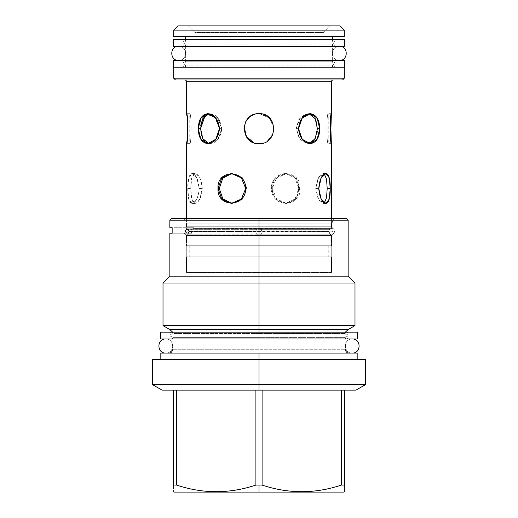 <?xml version="1.0" encoding="UTF-8"?>
<svg xmlns="http://www.w3.org/2000/svg" width="518" height="518" viewBox="0 0 518 518"><rect width="100%" height="100%" fill="white"/><g stroke="black" fill="none" stroke-linecap="round" stroke-linejoin="round"><path stroke-width="0.39" stroke-dasharray="2.59 1.94" d="M340.073 25.9L177.927 25.9L340.073 25.9L344.315 30.141L344.315 36.571L173.685 36.571L344.315 36.571M329.61 25.9L188.39 25.9L329.61 25.9L323.174 32.744L194.826 32.744L323.174 32.744L194.826 32.744L323.174 32.744L323.174 32.33L323.174 32.744L323.174 32.33L194.826 32.33L194.826 32.744L194.826 32.33L323.174 32.33L194.826 32.33L194.826 32.744L194.826 32.33L323.174 32.33L329.61 25.9L188.39 25.9L329.61 25.9L323.174 32.33L329.61 25.9M173.685 67.223L344.315 67.223L173.685 67.223L344.315 67.223L173.685 67.223L173.685 78.173L175.46 79.953L342.54 79.953L175.46 79.953M344.315 67.223L344.315 78.173L173.685 78.173L344.315 78.173L342.54 79.953M331.455 234.822L331.455 245.726L331.455 234.822L331.455 245.726L186.545 245.726L331.455 245.726L186.545 245.726L331.455 245.726L331.455 234.822L260.204 234.822C261.234 234.648 261.894 233.527 262.192 231.455L261.001 229.319L259 228.619L256.999 229.319L255.808 231.455C256.106 233.521 256.766 234.648 257.796 234.822L260.204 234.822C261.234 234.648 261.894 233.527 262.192 231.455L189.122 231.455A3.011 3.011 0 0 0 187.788 229.319L330.212 229.319L187.788 229.319A1.917 1.917 0 0 0 185.314 231.151A1.917 1.917 0 0 1 187.788 229.319A3.011 3.011 0 0 1 189.122 231.455A1.917 1.917 0 0 1 187.076 233.061A1.917 1.917 0 0 1 185.314 231.151L332.685 231.151L185.314 231.151A1.917 1.917 0 0 0 187.076 233.061A1.917 1.917 0 0 0 189.122 231.455L328.878 231.455C328.82 233.281 329.681 234.401 331.455 234.822L186.545 234.822L259 235.055C254.869 235.308 254.869 228.373 259 228.619C263.15 228.386 263.118 235.314 259 235.055L331.455 234.822L257.796 234.822C256.766 234.648 256.106 233.521 255.808 231.455L189.459 231.455A3.011 2.998 -90 0 0 188.131 229.319L256.999 229.319L255.808 231.455L189.459 231.455A3.011 2.998 -90 0 0 188.131 229.319L256.999 229.319L257.796 228.859L186.545 228.859L186.545 218.428M187.613 137.063L187.62 120.28L186.545 113.682L186.545 81.727L331.455 81.727L331.455 113.682L328.237 113.682C326.469 112.542 326.469 144.787 328.237 143.648L331.455 143.648L331.455 228.859L186.545 228.859L259 228.619C263.15 228.386 263.118 235.314 259 235.055C254.869 235.308 254.869 228.373 259 228.619L331.455 228.859L330.212 229.319L261.001 229.319L330.212 229.319C328.302 230.879 328.483 232.129 330.769 233.068L332.685 231.151L185.671 231.151A1.917 1.904 90 0 1 188.131 229.319A1.917 1.904 90 0 0 185.671 231.151A1.917 1.904 90 0 0 187.574 233.068A1.917 1.904 90 0 0 189.459 231.455A1.917 1.904 90 0 1 187.425 233.061A1.917 1.904 90 0 1 185.671 231.151L332.685 231.151L330.769 229.241C329.461 229.403 328.833 230.141 328.878 231.455L255.86 231.151L262.14 231.151L260.204 228.859L331.455 228.859L186.545 228.859L186.629 143.227M187.263 139.666L187.451 138.371M331.455 228.859L331.455 218.428M205.225 114.141L214.672 116.822L219.47 128.665L216.44 138.423L209.376 143.48L202.473 141.382L198.653 133.094M198.485 131.948L198.323 127.104M198.329 127.065L203.166 115.326M259 143.648C278.328 144.561 278.328 112.769 259 113.682C239.672 112.769 239.672 144.561 259 143.648L257.316 143.551L259 143.648C278.328 144.561 278.328 112.769 259 113.682C239.672 112.769 239.672 144.561 259 143.648L264.102 142.754L259 143.648M319.606 126.185L319.723 128.665L318.479 136.448L314.834 142.003M314.737 142.074L309.764 143.635L304.377 141.427L300.123 135.936L298.53 128.665L301.58 118.875L308.683 113.837L315.591 116.013L319.373 124.391M199.242 188.461C198.413 197.552 196.018 202.544 192.061 203.444C189.057 202.544 187.633 197.552 187.775 188.461C187.633 179.37 189.057 174.372 192.061 173.478C196.018 174.372 198.413 179.37 199.242 188.461L202.279 188.461L199.877 198.983L195.033 203.444L191.731 199.054L190.812 188.461L191.731 177.868L195.033 173.478L199.877 177.939L202.279 188.461C201.496 197.397 199.1 202.396 195.111 203.444C192.074 202.642 190.637 197.649 190.812 188.461C190.637 179.273 192.074 174.281 195.111 173.478C199.1 174.527 201.496 179.526 202.279 188.461L199.242 188.461L196.834 199.054L192.061 203.444L188.727 199.054L187.775 188.461L188.727 177.868L192.061 173.478L196.834 177.868L199.242 188.461M299.974 188.461C301.47 207.789 272.092 207.789 272.287 188.461C272.092 169.133 301.47 169.133 299.974 188.461L298.711 188.461L295.007 199.016L285.496 203.444L275.33 198.983L271.024 188.461L275.33 177.933L285.496 173.478L295.007 177.901L298.711 188.461C298.148 197.5 293.758 202.493 285.541 203.444C276.826 202.506 271.989 197.513 271.024 188.461C271.989 179.409 276.826 174.417 285.541 173.478C293.758 174.43 298.148 179.422 298.711 188.461L299.974 188.461L296.218 199.054L286.726 203.444L276.638 199.054L272.287 188.461L276.638 177.868L286.726 173.478L296.218 177.868L299.974 188.461M184.764 79.953L333.236 79.953L184.764 79.953M184.285 67.223L333.715 67.223A1.366 1.366 0 0 1 332.342 65.857L185.658 65.857L332.342 65.857A1.366 1.366 0 0 0 333.715 67.223L184.285 67.223A1.366 1.366 0 0 0 185.658 65.857A1.366 1.366 0 0 1 184.285 67.223L333.715 67.223C331.947 66.31 331.947 65.397 333.715 64.485C335.476 65.397 335.476 66.31 333.715 67.223C331.947 66.31 331.947 65.397 333.715 64.485C335.476 65.397 335.476 66.31 333.715 67.223L184.285 67.223C186.053 66.31 186.053 65.397 184.285 64.485C182.524 65.397 182.524 66.31 184.285 67.223C186.053 66.31 186.053 65.397 184.285 64.485C182.524 65.397 182.524 66.31 184.285 67.223M185.658 67.223L332.342 67.223L332.342 65.857L332.342 67.223L332.342 65.857L332.342 67.223L185.658 67.223L332.342 67.223L185.658 67.223L185.658 65.857L185.658 67.223M332.342 36.571L185.658 36.571L332.342 36.571L185.658 36.571L332.342 36.571L332.342 40.812L185.658 40.812L332.342 40.812L185.658 40.812L185.658 39.446L185.658 40.812L332.342 40.812L332.342 39.446M185.658 36.571L185.658 39.446M256.371 113.915L251.884 115.475L256.378 113.915M250.99 116L248.349 118.13L250.99 116L245.726 121.717L244.036 129.416L246.477 136.888L252.279 142.055L246.477 136.888L244.036 129.416L245.726 121.717L251.016 115.987M247.118 119.535L246.607 120.247L247.118 119.535M245.713 121.743L244.211 126.275L245.713 121.743M253.898 142.754L256.378 143.415L253.885 142.748M261.629 143.415L264.115 142.748L261.629 143.415M267.01 141.33L272.105 135.923L273.983 128.652L272.099 121.387L266.984 115.987L272.099 121.387L273.983 128.652L272.105 135.923L267.01 141.33M264.115 114.582L261.622 113.915L264.115 114.582M198.375 130.931L198.277 128.665L200.822 118.072L207.77 113.682L215.812 118.072L219.47 128.665L221.795 128.665L218.117 118.078L210.043 113.682L208.916 113.766M208.916 143.564L210.043 143.648L218.117 139.251L221.795 128.665L218.117 139.251L210.043 143.648L208.916 143.564L217.631 139.815L221.795 128.665L220.098 121.206L215.656 115.715L210.101 113.682L205.102 115.618M208.32 113.889L210.043 113.682L218.117 118.078L221.795 128.665L219.47 128.665L221.795 128.665C220.59 138.287 216.414 143.272 209.259 143.609C203.678 142.23 200.79 137.244 200.608 128.665L200.751 125.868M189.763 143.648L186.545 143.648L189.763 143.648C191.53 144.787 191.53 112.542 189.763 113.682C191.53 112.542 191.53 144.787 189.763 143.648C191.53 144.787 191.53 112.542 189.763 113.682C191.53 112.542 191.53 144.787 189.763 143.648L189.763 113.682L186.545 113.682L189.763 113.682M187.419 118.751L187.283 117.8M186.674 114.31L186.571 113.792M201.003 124.074L203.891 116.938M205.037 115.682L206.332 114.711M206.332 142.618L205.037 141.641M203.885 140.384L202.894 138.856M202.059 137.069L200.608 128.665L200.751 125.893M207.873 114.012L217.152 117.003L221.795 128.665L219.47 128.665L215.812 139.258L207.77 143.648L201.249 139.918M200.278 138.261L199.553 136.545M199.346 135.923L198.698 133.333M198.472 131.863L198.433 131.494M273.983 128.729L269.541 118.02L259 113.682L257.53 113.753L259 113.682L267.935 116.634L273.374 124.43L272.98 134.052L266.945 141.369L271.38 137.102M317.534 138.623L310.23 143.648L302.188 139.258L298.53 128.665L296.205 128.665L299.883 118.078L307.957 113.682L313.487 116.2L316.763 122.954M316.867 123.413L317.236 131.598M316.757 122.908L315.909 120.182L311.286 114.497L304.726 114.348L298.672 119.787L296.205 128.665L300.369 139.815L309.084 143.564L307.957 143.648L299.883 139.251L296.205 128.665L298.53 128.665L296.205 128.665L300.369 117.515L309.084 113.766L307.957 113.682L299.883 118.078L296.205 128.665L299.255 138.423L306.358 143.48L313.254 141.369L317.022 133.1L313.837 140.734L307.957 143.648L299.883 139.251L296.205 128.665L298.53 128.665L302.188 118.072L310.23 113.682L317.178 118.072L319.723 128.665L319.114 134.233M318.505 136.376L317.825 138.034M328.237 143.648C326.469 144.787 326.469 112.542 328.237 113.682C326.469 112.542 326.469 144.787 328.237 143.648C326.469 144.787 326.469 112.542 328.237 113.682L328.237 143.648L331.455 143.648M331.371 114.089L331.455 113.682L328.237 113.682M330.581 138.578L330.717 139.523M188.39 25.9L194.826 32.33L188.39 25.9M186.545 256.876L331.455 256.876L186.545 256.876L331.455 256.876L186.545 256.876L186.545 272.481L331.727 272.203L186.545 272.481L186.545 256.876L186.545 272.481L331.455 272.481L331.455 256.876L331.455 272.481L331.455 256.876L331.455 272.481L186.545 272.481L186.545 256.876M259 256.876L189.763 256.876L328.237 256.876L189.763 256.876L328.237 256.876L259 256.876L259 245.726L328.237 245.726L189.763 245.726L259 245.726L189.763 245.726L259 245.726L259 256.876L259 245.726L328.237 245.726L259 245.726L259 256.876M232.504 203.444L242.443 199.216L246.976 188.461L242.67 177.933L232.504 173.478L242.443 177.706L246.976 188.461L245.713 188.461L246.976 188.461L242.67 198.983L232.504 203.444L231.274 203.444M187.775 188.461L190.812 188.461L187.775 188.461M272.287 188.461L271.024 188.461L272.287 188.461M324.352 173.99L322.967 173.478L318.123 177.939L315.721 188.461L318.123 198.983L322.967 203.444L324.352 202.933L318.874 200.272L315.721 188.461L318.758 188.461L315.721 188.461L318.874 176.651L324.352 173.99M177.927 25.9L173.685 30.141L344.315 30.141L173.685 30.141L173.685 36.571M186.545 81.727L331.455 81.727M171.633 218.428L333.721 218.428L184.279 218.428L333.721 218.428L331.727 223.899L331.727 226.774L186.273 226.774L331.727 226.774L332.621 228.328A3.011 3.011 0 0 1 332.621 233.981L331.727 235.535L186.273 235.535L331.727 235.535L186.273 235.535L186.273 272.203L186.273 235.535L331.727 235.535L331.727 272.203L331.727 235.535L332.621 233.981L331.727 235.535L332.621 233.981L185.379 233.981L186.273 235.535L185.379 233.981L332.621 233.981A3.011 3.011 0 0 0 332.621 228.328L331.727 226.774L332.621 228.328L193.499 228.328L193.926 227.732L185.716 227.732L193.926 227.732L193.499 228.328C190.734 229.701 190.248 231.332 192.036 233.204L184.207 233.204A3.011 3.011 0 0 0 185.379 233.981L186.273 235.535L185.379 233.981A3.011 3.011 0 0 1 184.207 233.204L192.036 233.204C190.248 231.332 190.734 229.701 193.499 228.328L332.621 228.328L193.499 228.328L332.621 228.328L331.727 226.774L186.273 226.774L185.716 227.732L193.926 227.732L185.716 227.732L186.273 226.774L331.727 226.774L331.727 223.899L186.273 223.899L186.273 226.774L185.716 227.732L186.273 226.774L186.273 223.899L186.273 226.774L186.273 223.899L331.727 223.899L331.727 226.774L331.727 223.899L186.273 223.899L331.727 223.899L333.721 218.428L184.279 218.428L333.721 218.428L331.727 223.899L333.721 218.428M174.165 492.1L343.835 492.1M152.337 359.505L357.18 359.505M160.82 353.075L259 353.075L168.965 353.075L259 353.075L259 349.242L259 353.075L349.035 353.075L259 353.075L259 349.242L172.792 349.242L345.208 349.242L172.792 349.242L345.208 349.242L259 349.242L259 353.075L349.035 353.075L168.965 353.075L357.18 353.075M259 333.508L172.792 333.508A1.366 1.366 0 0 0 171.426 332.142L346.574 332.142A1.366 1.366 0 0 0 345.208 333.508L259 333.508L345.208 333.508A1.366 1.366 0 0 1 346.574 332.142L171.426 332.142C169.658 333.048 169.658 333.961 171.426 334.874C173.193 333.961 173.193 333.048 171.426 332.142C169.658 333.048 169.658 333.961 171.426 334.874C173.193 333.961 173.193 333.048 171.426 332.142A1.366 1.366 0 0 1 172.792 333.508L259 333.508M259 325.608L354.992 325.608L259 325.608M259 329.403L348.42 329.403L259 329.403L259 333.184L259 329.403L169.58 329.403L259 329.403M259 283.016L354.992 283.016L259 283.016M259 276.172L169.852 276.172L259 276.172M259 272.481L259 220.208L348.148 220.208L259 220.208L259 272.481M169.852 220.208L259 220.208L259 218.428L259 220.208L169.852 220.208M169.852 233.204L192.036 233.204C190.248 231.332 190.734 229.701 193.499 228.328L193.926 227.732L193.499 228.328C190.734 229.701 190.248 231.332 192.036 233.204L172.151 233.204L192.036 233.204L172.151 233.204L172.164 231.164L172.151 233.204M172.151 227.732L172.151 231.313L172.151 227.732L193.926 227.732L169.852 227.732M161.985 390.119L255.905 390.119L176.573 390.119L255.905 390.119L176.573 390.119L255.905 390.119L255.905 485.068L262.095 485.068L262.095 390.119L341.427 390.119L255.905 390.119L262.095 390.119L262.095 485.068C288.539 493.887 314.983 493.887 341.427 485.068L344.522 485.068C344.522 493.887 344.522 493.887 344.522 485.068L344.522 390.119L356.015 390.119M259 384.544L365.663 384.544L259 384.544M344.522 390.119L341.427 390.119L341.427 485.068L341.427 390.119L262.095 390.119L344.522 390.119L344.522 485.068L341.427 485.068C314.983 493.887 288.539 493.887 262.095 485.068L255.905 485.068C229.461 493.887 203.017 493.887 176.573 485.068C203.017 493.887 229.461 493.887 255.905 485.068L255.905 390.119L176.573 390.119L176.573 485.068L173.478 485.068C173.478 493.887 173.478 493.887 173.478 485.068C173.478 493.887 173.478 493.887 173.478 485.068L176.573 485.068L176.573 390.119L173.478 390.119L173.478 485.068L173.478 390.119C158.262 390.119 158.262 390.119 173.478 390.119M259 359.505L365.663 359.505M259 218.428L346.367 218.428M184.279 218.428L186.273 223.899L184.279 218.428M187.574 229.241L187.231 229.241C184.758 230.516 184.758 231.792 187.231 233.068L187.574 233.068M165.747 338.979L352.253 338.979C343.162 338.545 343.162 353.509 352.253 353.075C343.162 353.509 343.162 338.545 352.253 338.979L165.747 338.979C174.838 338.545 174.838 353.509 165.747 353.075L352.253 353.075L165.747 353.075C174.838 353.509 174.838 338.545 165.747 338.979M160.755 338.979L357.245 338.979L160.755 338.979L160.755 332.142L357.245 332.142L357.245 338.979M172.792 337.613A1.366 1.366 0 0 1 171.426 338.979C169.658 338.066 169.658 337.153 171.426 336.247C173.193 337.153 173.193 338.066 171.426 338.979L346.574 338.979L171.426 338.979C169.658 338.066 169.658 337.153 171.426 336.247C173.193 337.153 173.193 338.066 171.426 338.979L346.574 338.979A1.366 1.366 0 0 1 345.208 337.613L172.792 337.613L345.208 337.613A1.366 1.366 0 0 0 346.574 338.979C344.807 338.066 344.807 337.153 346.574 336.247C348.342 337.153 348.342 338.066 346.574 338.979C344.807 338.066 344.807 337.153 346.574 336.247C348.342 337.153 348.342 338.066 346.574 338.979L171.426 338.979A1.366 1.366 0 0 0 172.792 337.613L259 337.613L172.792 337.613L172.792 349.242M160.755 332.142L357.245 332.142M173.614 67.223L344.386 67.223L173.614 67.223L173.614 60.386L344.386 60.386L344.386 67.223M184.285 60.386L333.715 60.386A1.366 1.366 0 0 0 332.342 61.752L185.658 61.752A1.366 1.366 0 0 0 184.285 60.386L333.715 60.386A1.366 1.366 0 0 0 332.342 61.752L332.342 44.917L185.658 44.917L332.342 44.917A1.366 1.366 0 0 0 333.715 46.29A1.366 1.366 0 0 1 332.342 44.917L332.342 61.752L185.658 61.752L332.342 61.752L332.342 44.917L332.342 61.752L185.658 61.752A1.366 1.366 0 0 0 184.285 60.386C182.524 61.292 182.524 62.205 184.285 63.118C186.053 62.205 186.053 61.292 184.285 60.386C182.524 61.292 182.524 62.205 184.285 63.118C186.053 62.205 186.053 61.292 184.285 60.386L333.715 60.386C335.476 61.292 335.476 62.205 333.715 63.118C331.947 62.205 331.947 61.292 333.715 60.386L184.285 60.386M173.614 60.386L344.386 60.386M178.606 46.29L339.394 46.29C330.303 45.856 330.303 60.82 339.394 60.386C330.303 60.82 330.303 45.856 339.394 46.29L178.606 46.29C187.697 45.856 187.697 60.82 178.606 60.386L339.394 60.386L178.606 60.386C187.697 60.82 187.697 45.856 178.606 46.29M173.614 46.29L344.386 46.29L173.614 46.29L173.614 39.446L344.386 39.446L344.386 46.29M184.285 46.29L333.715 46.29C331.947 45.377 331.947 44.464 333.715 43.551C335.476 44.464 335.476 45.377 333.715 46.29C331.947 45.377 331.947 44.464 333.715 43.551C335.476 44.464 335.476 45.377 333.715 46.29L184.285 46.29A1.366 1.366 0 0 0 185.658 44.917A1.366 1.366 0 0 1 184.285 46.29L333.715 46.29L184.285 46.29C186.053 45.377 186.053 44.464 184.285 43.551C182.524 44.464 182.524 45.377 184.285 46.29C186.053 45.377 186.053 44.464 184.285 43.551C182.524 44.464 182.524 45.377 184.285 46.29M184.285 39.446L333.715 39.446A1.366 1.366 0 0 0 332.342 40.812A1.366 1.366 0 0 1 333.715 39.446L184.285 39.446C182.524 40.359 182.524 41.272 184.285 42.185C186.053 41.272 186.053 40.359 184.285 39.446C182.524 40.359 182.524 41.272 184.285 42.185C186.053 41.272 186.053 40.359 184.285 39.446A1.366 1.366 0 0 1 185.658 40.812A1.366 1.366 0 0 0 184.285 39.446L333.715 39.446C335.476 40.359 335.476 41.272 333.715 42.185C331.947 41.272 331.947 40.359 333.715 39.446L184.285 39.446M173.614 39.446L344.386 39.446M273.789 131.08L272.28 135.599M186.545 234.822L186.545 245.726L186.545 234.822C189.918 232.835 189.918 230.847 186.545 228.859M259 349.242L259 337.613L259 349.242M316.874 123.452L317.392 128.665L317.035 133.035M201.237 122.941L202.247 119.813M185.658 61.752L185.658 44.917L185.658 61.752M210.043 113.682L207.77 113.682L210.043 113.682M210.043 143.648L207.77 143.648L210.043 143.648M307.957 113.682L310.23 113.682L307.957 113.682M307.957 143.648L310.23 143.648L307.957 143.648M232.504 173.478L231.274 173.478M195.033 173.478L192.061 173.478M195.033 203.444L192.061 203.444M285.496 173.478L286.726 173.478M285.496 203.444L286.726 203.444M322.967 173.478L325.939 173.478M322.967 203.444L325.939 203.444M345.208 333.508L345.351 332.142M172.649 332.142L172.792 333.508M187.231 229.241C189.698 230.516 189.698 231.792 187.231 233.068C189.698 231.792 189.698 230.516 187.231 229.241C184.758 230.516 184.758 231.792 187.231 233.068M259 332.142L346.574 332.142C348.342 333.048 348.342 333.961 346.574 334.874C344.807 333.961 344.807 333.048 346.574 332.142L259 332.142M346.574 334.874C348.342 333.961 348.342 333.048 346.574 332.142C344.807 333.048 344.807 333.961 346.574 334.874M333.715 63.118C335.476 62.205 335.476 61.292 333.715 60.386C331.947 61.292 331.947 62.205 333.715 63.118M333.715 42.185C335.476 41.272 335.476 40.359 333.715 39.446C331.947 40.359 331.947 41.272 333.715 42.185M189.763 245.726L189.763 256.876M345.208 349.242L345.208 337.613M331.727 235.535L331.727 272.203L331.727 235.535M186.273 235.535L186.273 272.203L186.273 235.535M328.237 245.726L328.237 256.876"/><path stroke-width="0.78" d="M173.685 36.571L173.685 30.141L173.685 36.571L173.685 30.141L344.315 30.141L173.685 30.141L177.927 25.9L173.685 30.141L177.927 25.9L340.073 25.9L344.315 30.141L340.073 25.9L344.315 30.141L344.315 36.571L173.685 36.571L344.315 36.571L344.315 30.141L344.315 36.571M342.54 79.953L175.46 79.953L173.685 78.173L173.685 67.223L173.685 78.173L344.315 78.173L342.54 79.953L344.315 78.173L344.315 67.223L344.315 78.173L173.685 78.173L175.46 79.953L342.54 79.953L344.315 78.173L344.315 67.223M186.571 113.792L186.545 113.682C188.241 112.769 188.241 144.561 186.545 143.648L186.545 218.428L186.545 143.648L187.613 137.063M186.629 143.227L187.263 139.666M187.451 138.371L187.419 118.751M186.545 218.428L186.545 143.648C188.241 144.561 188.241 112.769 186.545 113.682L186.545 81.727L186.545 113.682L186.545 81.727L331.455 81.727L186.545 81.727A1.781 1.781 0 0 0 184.764 79.953A1.781 1.781 0 0 1 186.545 81.727M331.455 218.428L331.455 143.648C329.759 144.561 329.759 112.769 331.455 113.682L331.455 81.727L331.455 113.682L330.613 118.499M330.581 118.713L331.332 143.052M198.653 133.094L198.485 131.948M203.166 115.326L205.225 114.141M319.373 124.391L319.606 126.185M331.455 143.648C329.759 144.561 329.759 112.769 331.455 113.682L331.455 81.727A1.781 1.781 0 0 1 333.236 79.953A1.781 1.781 0 0 0 331.455 81.727M259 113.682C278.328 112.769 278.328 144.561 259 143.648C239.672 144.561 239.672 112.769 259 113.682L256.371 113.915L259 113.682C278.328 112.769 278.328 144.561 259 143.648C239.672 144.561 239.672 112.769 259 113.682L261.622 113.915L259 113.682M208.916 113.766L202.791 118.667L200.608 128.665L198.277 128.665L200.822 139.258L207.77 143.648L215.812 139.258L219.47 128.665L215.812 118.072L207.77 113.682L200.822 118.072L198.277 128.665C198.543 137.756 201.703 142.748 207.763 143.648C214.562 142.748 218.466 137.756 219.47 128.665C218.466 119.574 214.562 114.575 207.763 113.682C201.703 114.582 198.543 119.574 198.277 128.665L200.608 128.665L202.791 138.662L208.916 143.564L207.977 143.35M298.53 128.665C299.534 137.756 303.438 142.748 310.237 143.648C316.297 142.748 319.464 137.756 319.723 128.665C319.457 119.574 316.297 114.582 310.237 113.682C303.438 114.575 299.534 119.574 298.53 128.665L302.188 139.258L310.23 143.648L317.178 139.258L319.723 128.665L317.392 128.665L315.209 118.667L309.084 113.766L315.209 118.667L317.392 128.665L319.723 128.665L317.178 118.072L310.23 113.682L302.188 118.072L298.53 128.665M218.026 188.461C216.53 207.789 245.908 207.789 245.713 188.461C245.908 169.133 216.53 169.133 218.026 188.461L219.289 188.461L222.798 198.789L231.889 203.432L222.798 198.789L219.289 188.461L222.798 178.134L231.889 173.491L222.798 178.134L219.289 188.461L218.026 188.461L221.782 199.054L231.274 203.444L241.362 199.054L245.713 188.461L241.362 177.868L231.274 173.478L221.782 177.868L218.026 188.461M318.758 188.461C319.587 197.552 321.982 202.544 325.939 203.444C328.943 202.544 330.367 197.552 330.225 188.461C330.367 179.37 328.943 174.372 325.939 173.478C321.982 174.372 319.587 179.37 318.758 188.461L321.166 199.054L325.939 203.444L329.273 199.054L330.225 188.461L329.273 177.868L325.939 173.478L321.166 177.868L318.758 188.461M185.658 39.446L185.658 36.571M332.342 39.446L332.342 36.571M253.885 114.582L250.99 116L253.885 114.582M248.349 118.13L247.118 119.535L248.349 118.13M246.607 120.247L245.713 121.743L246.607 120.247M244.017 128.665L244.211 126.275L246.134 136.338L253.898 142.754L252.279 142.055L253.885 142.748L246.775 137.335L244.017 128.678M266.984 115.987L264.115 114.582L266.984 115.987M187.283 117.8L186.674 114.31M200.751 125.868L201.003 124.074M203.891 116.938L205.037 115.682M206.332 114.711L208.32 113.889M205.102 115.618L200.608 128.665L198.277 128.665L200.608 128.665L202.791 138.662L208.916 143.564M207.75 143.272L206.332 142.618M205.037 141.641L203.885 140.384M202.894 138.856L202.137 137.251M201.249 139.918L200.544 138.772M200.505 138.701L200.278 138.261M199.553 136.545L199.346 135.923M198.698 133.333L198.472 131.863M198.433 131.494L198.375 130.931M316.763 122.954L316.867 123.413M317.236 131.598L317.035 133.035M319.114 134.233L318.725 135.71M318.674 135.878L318.505 136.376M317.825 138.034L317.534 138.623M331.371 114.089L330.581 138.578M330.717 139.523L331.358 143.182M319.723 128.665L317.392 128.665L315.209 138.662L309.084 143.564L315.209 138.662L317.392 128.665L319.723 128.665M327.188 188.461L326.567 179.332L324.352 173.99L326.567 179.332L327.188 188.461L330.225 188.461L327.188 188.461L326.567 197.591L324.352 202.933L326.567 197.591L327.188 188.461M177.927 25.9L340.073 25.9M175.46 79.953L173.685 78.173L173.685 67.223M333.721 218.428L259 218.428L259 220.208L169.852 220.208L169.852 227.732L172.151 227.732L172.151 233.204L169.852 233.204L169.852 276.172L259 276.172L259 220.208L169.852 220.208L171.633 218.428L259 218.428L259 220.208L348.148 220.208L259 220.208L259 276.172L259 272.481L259 276.172L348.148 276.172L259 276.172L259 283.016L259 276.172L259 283.016L259 276.172L169.852 276.172L163.008 283.016L354.992 283.016L259 283.016L259 325.608L259 283.016L259 325.608L259 283.016L163.008 283.016L163.008 325.608L259 325.608L259 329.403L259 325.608L354.992 325.608L259 325.608L259 329.403L259 325.608L163.008 325.608L169.58 329.403L172.649 332.142M344.522 491.705L343.835 492.1L259 492.1L343.835 492.1L259 492.1L259 485.068L255.905 485.068C229.461 493.887 203.017 493.887 176.573 485.068L173.478 485.068C173.478 493.887 173.478 493.887 173.478 485.068L173.478 390.119L161.985 390.119L152.337 384.544L259 384.544L259 353.075L357.18 353.075L160.82 353.075L357.18 353.075L357.18 359.505L259 359.505L259 353.075L259 359.505L259 353.075L160.82 353.075L160.82 359.505M259 218.428L346.367 218.428L348.148 220.208L348.148 276.172L354.992 283.016L354.992 325.608L348.42 329.403L169.58 329.403L259 329.403L259 332.142L259 329.403L348.42 329.403L345.351 332.142M172.151 227.732C169.101 227.732 169.101 227.732 172.151 227.732L172.151 233.204C169.101 233.204 169.101 233.204 172.151 233.204M344.522 390.119L344.522 485.068C344.522 493.887 344.522 493.887 344.522 485.068C344.522 493.887 344.522 493.887 344.522 485.068L344.522 390.119C359.738 390.119 359.738 390.119 344.522 390.119L255.905 390.119L255.905 485.068L255.905 390.119L173.478 390.119L259 390.119L259 384.544L365.663 384.544L356.015 390.119L259 390.119L259 359.505L152.337 359.505L152.337 384.544L259 384.544L259 359.505L365.663 359.505L365.663 384.544L259 384.544L259 359.505M259 390.119L259 384.544L259 390.119M173.478 491.705L174.165 492.1L259 492.1L259 485.068L259 492.1L259 485.068L262.095 485.068L262.095 390.119L262.095 485.068C288.539 493.887 314.983 493.887 341.427 485.068L341.427 390.119L341.427 485.068L344.522 485.068L341.427 485.068C314.983 493.887 288.539 493.887 262.095 485.068L255.905 485.068C229.461 493.887 203.017 493.887 176.573 485.068L173.478 485.068L173.478 390.119M176.573 390.119L176.573 485.068L176.573 390.119M165.747 338.979C156.656 338.545 156.656 353.509 165.747 353.075C156.656 353.509 156.656 338.545 165.747 338.979M352.253 338.979C361.344 338.545 361.344 353.509 352.253 353.075C361.344 353.509 361.344 338.545 352.253 338.979M357.245 332.142L160.755 332.142L160.755 338.979L357.245 338.979L357.245 332.142L357.245 338.979L160.755 338.979L160.755 332.142L357.245 332.142L357.245 338.979M160.755 332.142L160.755 338.979M344.386 60.386L173.614 60.386L173.614 67.223L344.386 67.223L344.386 60.386L344.386 67.223L173.614 67.223L173.614 60.386L344.386 60.386L344.386 67.223M173.614 60.386L173.614 67.223M178.606 46.29C169.516 45.856 169.516 60.82 178.606 60.386C169.516 60.82 169.516 45.856 178.606 46.29M339.394 46.29C348.485 45.856 348.485 60.82 339.394 60.386C348.485 60.82 348.485 45.856 339.394 46.29M344.386 39.446L173.614 39.446L173.614 46.29L344.386 46.29L344.386 39.446L344.386 46.29L173.614 46.29L173.614 39.446L344.386 39.446L344.386 46.29M173.614 39.446L173.614 46.29M273.983 128.729L273.789 131.08M272.28 135.599L271.38 137.102M316.757 122.908L316.874 123.452M200.751 125.893L200.939 124.449M200.99 124.139L201.237 122.941M202.247 119.813L207.873 114.012M345.208 349.242C345.862 351.955 347.138 353.231 349.035 353.075M172.792 349.242C172.138 351.955 170.862 353.231 168.965 353.075"/></g></svg>
